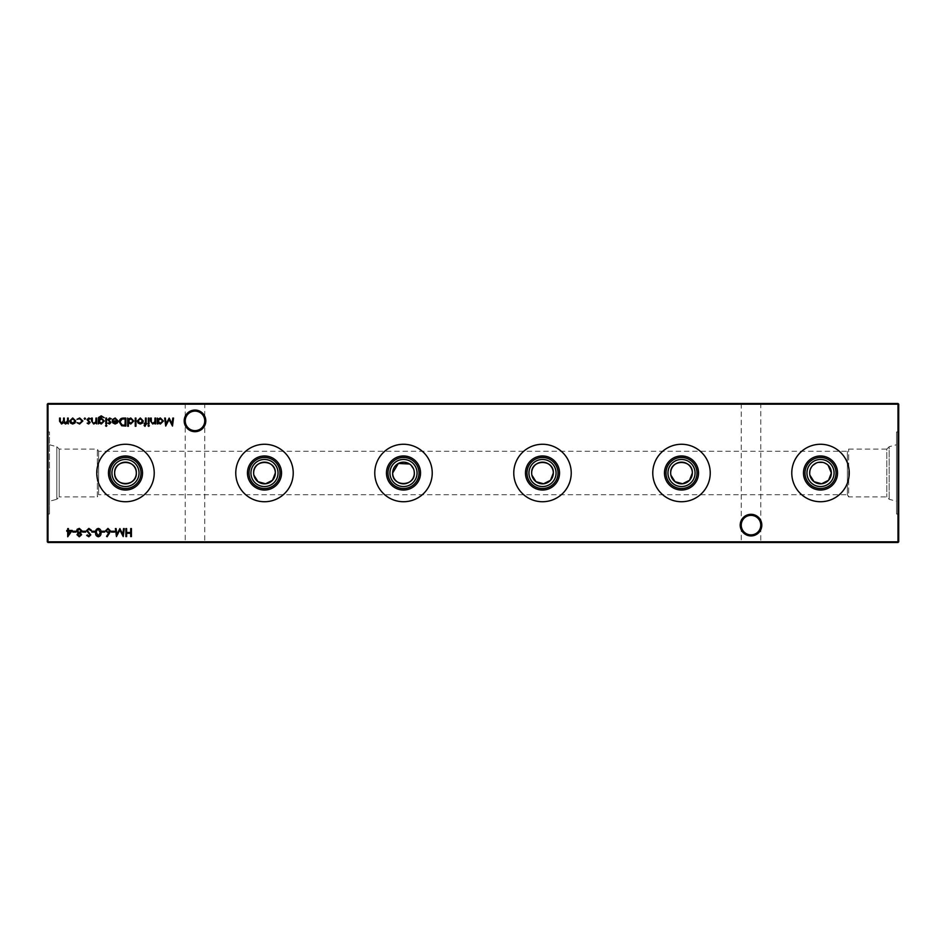 <?xml version="1.0" encoding="UTF-8"?>
<svg xmlns="http://www.w3.org/2000/svg" width="946" height="946" viewBox="0 0 946 946"><rect width="100%" height="100%" fill="white"/><g stroke="black" fill="none" stroke-linecap="round" stroke-linejoin="round"><path stroke-width="0.71" stroke-dasharray="4.73 3.55" d="M761.814 525.125A10.808 10.808 0 0 0 751.006 514.317A10.808 10.808 0 0 0 740.198 525.125A10.808 10.808 0 0 0 751.006 535.933A10.808 10.808 0 0 0 761.814 525.125M740.198 403.493L761.814 403.493L740.198 403.493L741.238 404.545L760.773 404.545L741.238 404.545L741.238 525.125A9.767 9.767 0 0 1 751.006 515.357A9.767 9.767 0 0 1 760.773 525.125C760.146 519.236 756.895 515.984 751.006 515.357C745.117 515.984 741.865 519.236 741.238 525.125C741.865 519.236 745.117 515.984 751.006 515.357C756.895 515.984 760.146 519.236 760.773 525.125C760.146 531.013 756.895 534.265 751.006 534.892C745.117 534.265 741.865 531.013 741.238 525.125C741.865 531.013 745.117 534.265 751.006 534.892C756.895 534.265 760.146 531.013 760.773 525.125A9.767 9.767 0 0 1 751.006 534.892A9.767 9.767 0 0 1 741.238 525.125L741.238 541.455L740.198 542.507L761.814 542.507L740.198 542.507M205.802 420.875A10.808 10.808 0 0 0 194.994 410.067A10.808 10.808 0 0 0 184.186 420.875A10.808 10.808 0 0 0 194.994 431.683A10.808 10.808 0 0 0 205.802 420.875M184.186 403.493L205.802 403.493L184.186 403.493L185.227 404.545L204.762 404.545L185.227 404.545L185.227 420.875A9.767 9.767 0 0 1 194.994 411.108A9.767 9.767 0 0 1 204.762 420.875C204.135 414.987 200.883 411.735 194.994 411.108C189.105 411.735 185.854 414.987 185.227 420.875C185.854 414.987 189.105 411.735 194.994 411.108C200.883 411.735 204.135 414.987 204.762 420.875C204.135 426.764 200.883 430.016 194.994 430.643C189.105 430.016 185.854 426.764 185.227 420.875C185.854 426.764 189.105 430.016 194.994 430.643C200.883 430.016 204.135 426.764 204.762 420.875A9.767 9.767 0 0 1 194.994 430.643A9.767 9.767 0 0 1 185.227 420.875L185.227 541.455L184.186 542.507L205.802 542.507L184.186 542.507M205.802 403.493L204.762 404.545L204.762 541.455L185.227 541.455L204.762 541.455L205.802 542.507M761.814 403.493L760.773 404.545L760.773 541.455L741.238 541.455L760.773 541.455L761.814 542.507M806.962 473A13.551 13.551 0 0 1 820.513 459.449A13.551 13.551 0 0 1 834.065 473A13.551 13.551 0 0 1 820.513 486.551A13.551 13.551 0 0 1 806.962 473M828.164 465.326L826.556 464.001M824.699 462.996L822.665 462.369M818.373 462.369L816.327 462.996M812.851 465.326L811.526 466.934M810.509 468.802L809.882 470.836M791.778 473A28.735 28.735 0 0 1 820.513 444.265A28.735 28.735 0 0 1 849.236 473A28.735 28.735 0 0 1 820.513 501.735A28.735 28.735 0 0 1 791.778 473M667.959 473A13.551 13.551 0 0 1 681.51 459.449A13.551 13.551 0 0 1 695.062 473A13.551 13.551 0 0 1 681.51 486.551A13.551 13.551 0 0 1 667.959 473M652.775 473A28.735 28.735 0 0 1 681.51 444.265A28.735 28.735 0 0 1 710.233 473A28.735 28.735 0 0 1 681.51 501.735A28.735 28.735 0 0 1 652.775 473M528.944 473A13.551 13.551 0 0 1 542.507 459.449A13.551 13.551 0 0 1 556.059 473A13.551 13.551 0 0 1 542.507 486.551A13.551 13.551 0 0 1 528.944 473M513.773 473A28.735 28.735 0 0 1 542.507 444.265A28.735 28.735 0 0 1 571.23 473A28.735 28.735 0 0 1 542.507 501.735A28.735 28.735 0 0 1 513.773 473M389.941 473A13.551 13.551 0 0 1 403.493 459.449A13.551 13.551 0 0 1 417.056 473A13.551 13.551 0 0 1 403.493 486.551A13.551 13.551 0 0 1 389.941 473M414.123 470.848L413.497 468.802M411.155 465.326L409.547 464.001M374.77 473A28.735 28.735 0 0 1 403.493 444.265A28.735 28.735 0 0 1 432.227 473A28.735 28.735 0 0 1 403.493 501.735A28.735 28.735 0 0 1 374.77 473M250.938 473A13.551 13.551 0 0 1 264.49 459.449A13.551 13.551 0 0 1 278.041 473A13.551 13.551 0 0 1 264.49 486.551A13.551 13.551 0 0 1 250.938 473M235.767 473A28.735 28.735 0 0 1 264.49 444.265A28.735 28.735 0 0 1 293.225 473A28.735 28.735 0 0 1 264.49 501.735A28.735 28.735 0 0 1 235.767 473M111.935 473A13.551 13.551 0 0 1 125.487 459.449A13.551 13.551 0 0 1 139.038 473A13.551 13.551 0 0 1 125.487 486.551A13.551 13.551 0 0 1 111.935 473M96.764 473A28.735 28.735 0 0 1 125.487 444.265A28.735 28.735 0 0 1 154.222 473A28.735 28.735 0 0 1 125.487 501.735A28.735 28.735 0 0 1 96.764 473M49.452 501.25L49.452 431.955L49.452 501.25L56.843 499.275L56.843 446.725L56.843 499.275L59.208 496.91L59.208 449.09L59.208 496.91L97.343 496.91L97.343 449.09L97.343 496.91L98.609 494.723L98.609 451.277L98.609 494.723L847.391 494.723L847.391 451.277L847.391 494.723L848.657 496.91L848.657 449.09L848.657 496.91L886.792 496.91L889.157 499.275L896.548 501.25L896.548 444.75L896.548 501.25M49.452 444.75L56.843 446.725L59.208 449.09L97.343 449.09L98.609 451.277L847.391 451.277L848.657 449.09L886.792 449.09L886.792 496.91L886.792 449.09L889.157 446.725L889.157 499.275L889.157 446.725L896.548 444.75M898.7 514.045L898.7 431.955L898.7 514.045L896.548 514.045L896.548 431.955L896.548 514.045M898.7 431.955L896.548 431.955M47.3 473L47.3 431.955L47.3 473M47.998 542.507L898.002 542.507L898.7 541.81L898.7 404.19L898.002 403.493L47.998 403.493L47.998 404.19L898.002 404.19L898.002 541.81L47.998 541.81L47.998 404.19L47.3 404.19L47.3 541.81L47.998 542.507L47.3 541.81M809.67 473L809.882 475.152M670.667 473L670.88 475.152M531.664 473L531.877 475.152M253.646 473L253.871 475.152M49.452 473L49.452 514.045L49.452 473M898.7 404.19L898.002 403.493M47.3 404.19L47.998 403.493M898.002 542.507L898.7 541.81M131.423 528.601L131.423 536.571L130.702 536.571L130.702 533.296L126.622 533.296L126.622 536.571L125.901 536.571L125.901 528.601L126.622 528.601L126.622 532.48L130.702 532.48L130.702 528.601L131.423 528.601M144.998 426.362L144.123 425.475L144.844 425.653L145.448 423.914L144.23 423.914L144.23 423.193L145.448 423.193L145.448 418.097L146.169 418.097L146.169 423.193L146.985 423.914L146.169 423.914L144.998 426.362M142.515 423.051L140.292 424.021L138.081 423.051L137.288 420.982L140.292 417.99L143.307 420.982L142.515 423.051M140.292 418.711L137.998 420.982L140.292 423.3L142.598 420.982L140.292 418.711M135.952 418.097L135.952 426.256L135.243 426.256L135.243 418.097L135.952 418.097M128.396 426.256L127.686 426.256L127.686 418.097L128.396 419.102L130.773 417.99L133.812 421.017L130.761 424.021L128.396 422.791L128.396 426.256M130.749 418.711L128.396 420.994L130.749 423.3L133.102 421.005L130.749 418.711M123.382 418.097L125.853 418.097L125.853 426.055L121.715 425.771L119.314 421.975C119.468 419.409 120.816 418.12 123.382 418.097M124.576 425.239L125.132 418.912L121.939 419.113L120.024 421.975L122.129 425.014L124.576 425.239M115.246 418.711L112.468 419.598L115.164 417.99L118.084 420.982L117.422 422.933L115.14 424.021L112.799 422.874L112.172 420.852L117.375 420.852L115.246 418.711M117.304 421.561L112.881 421.561L115.105 423.3L117.304 421.561M109.476 424.021L107.986 423.193L110.233 422.519L107.879 419.669L109.582 417.99L111.25 418.782L108.589 419.646L110.942 422.484L109.476 424.021M106.863 425.747L106.2 426.362L105.526 425.747L106.2 425.132L106.863 425.747M106.555 418.097L106.555 423.914L105.834 423.914L105.834 418.097L106.555 418.097M98.999 422.897L98.278 423.914L98.49 417.505L101.234 415.85L104.202 417.683L101.305 416.559L98.999 419.208L101.317 418.097L104.308 421.017L101.305 424.021L98.999 422.897M101.281 418.806L98.999 421.041L101.246 423.3L103.587 420.994L101.281 418.806M96.646 418.097L96.646 423.914L95.936 422.862L93.713 424.021L91.537 421.065L91.537 418.097L92.259 418.097L92.341 422.153L93.843 423.3L95.818 421.762L95.936 418.097L96.646 418.097M88.64 424.021L87.15 423.193L89.397 422.519L87.056 419.669L88.758 417.99L90.414 418.782L87.765 419.646L90.118 422.484L88.64 424.021M85.518 418.652L84.856 419.315L84.194 418.652L84.856 417.99L85.518 418.652M79.606 424.021L76.945 422.649L79.665 423.3L82.148 421.017L79.653 418.711L76.945 419.338L79.665 417.99L82.87 420.958L79.606 424.021M74.923 423.051L72.7 424.021L70.489 423.051L69.697 420.982L72.7 417.99L75.715 420.982L74.923 423.051M72.7 418.711L70.406 420.982L72.7 423.3L75.006 420.982L72.7 418.711M68.266 418.097L68.266 423.914L67.544 422.897L65.546 424.021L63.689 422.614L61.561 424.021L59.586 421.242L59.586 418.097L60.296 418.097L60.296 421.254L61.679 423.3L63.571 420.355L63.571 418.097L64.281 418.097L64.281 421.053L65.664 423.3L67.544 420.544L67.544 418.097L68.266 418.097M123.548 528.601L124.269 528.601L123.217 536.571L119.835 530.032L116.453 536.571L115.388 528.601L116.11 528.601L116.866 534.336L119.906 528.601L122.791 534.348L123.548 528.601M114.466 531.262L114.466 532.078L111.403 532.078L111.403 531.262L114.466 531.262M109.499 533.13L107.123 536.772L106.567 536.335L108.672 533.118L105.491 530.836L107.974 528.4L110.386 530.824L109.499 533.13M107.939 529.216L106.2 530.789L107.998 532.385L109.677 530.789L107.939 529.216M104.663 531.262L104.663 532.078L101.6 532.078L101.6 531.262L104.663 531.262M98.325 528.4C100.335 528.932 101.222 530.328 100.997 532.586C101.234 534.845 100.347 536.24 98.325 536.772C96.303 536.252 95.38 534.857 95.581 532.586C95.38 530.316 96.303 528.92 98.325 528.4M96.291 532.586L98.301 535.956L100.276 532.586L98.301 529.216L96.598 530.576L96.291 532.586M94.872 531.262L94.872 532.078L91.809 532.078L91.809 531.262L94.872 531.262M88.877 528.4L91.289 530.138L90.615 530.54L88.877 529.216L87.316 530.564L90.781 534.916L88.818 536.772L86.701 535.424L87.351 534.928L88.9 535.956L90.071 534.939L86.594 530.552L88.877 528.4M85.684 531.262L85.684 532.078L82.609 532.078L82.609 531.262L85.684 531.262M149.03 418.097L149.03 423.914L148.309 423.914L148.309 418.097L149.03 418.097M149.326 425.747L148.676 426.362L148.002 425.747L148.676 425.132L149.326 425.747M155.664 418.097L155.664 423.914L154.943 423.914L154.943 422.862L152.732 424.021L150.556 421.065L150.556 418.097L151.265 418.097L151.36 422.153L152.862 423.3L154.837 421.762L154.943 418.097L155.664 418.097M158.006 423.914L157.296 423.914L157.296 418.097L158.006 419.102L160.382 417.99L163.422 421.017L160.359 424.021L158.006 422.838L158.006 423.914M160.359 418.711L158.006 420.994L160.359 423.3L162.7 421.005L160.359 418.711M77.004 534.703L78.128 533.036L76.591 530.919L77.194 529.275L79.31 528.4L82.006 530.86L80.434 533.036L81.593 534.726L79.263 536.772L77.004 534.703M79.298 529.216L77.312 530.907L79.251 532.586L81.285 530.836L79.298 529.216M79.275 533.402L77.714 534.726L79.298 535.956L80.883 534.715L79.275 533.402M75.881 531.262L75.881 532.078L72.818 532.078L72.818 531.262L75.881 531.262M72.203 530.434L67.71 536.772L67.71 531.262L66.788 531.262L66.788 530.434L67.71 530.434L67.71 528.601L68.419 528.601L68.419 530.434L72.203 530.434M70.796 531.262L68.419 531.262L68.419 534.715L70.796 531.262M172.811 418.097L173.532 418.097L172.479 426.055L169.086 419.527L165.704 426.055L164.651 418.097L165.361 418.097L166.129 423.82L169.157 418.097L172.054 423.832L172.811 418.097M47.3 431.955L49.452 431.955M47.3 514.045L49.452 514.045"/><path stroke-width="1.42" d="M740.198 525.125A10.808 10.808 0 0 1 751.006 514.317A10.808 10.808 0 0 1 761.814 525.125A10.808 10.808 0 0 1 751.006 535.933A10.808 10.808 0 0 1 740.198 525.125M760.773 525.125A9.767 9.767 0 0 0 751.006 515.357A9.767 9.767 0 0 0 741.238 525.125A9.767 9.767 0 0 0 751.006 534.892A9.767 9.767 0 0 0 760.773 525.125M184.186 420.875A10.808 10.808 0 0 1 194.994 410.067A10.808 10.808 0 0 1 205.802 420.875A10.808 10.808 0 0 1 194.994 431.683A10.808 10.808 0 0 1 184.186 420.875M204.762 420.875A9.767 9.767 0 0 0 194.994 411.108A9.767 9.767 0 0 0 185.227 420.875A9.767 9.767 0 0 0 194.994 430.643A9.767 9.767 0 0 0 204.762 420.875M809.882 470.836L809.67 473A10.844 10.844 0 0 1 820.513 462.156A10.844 10.844 0 0 1 831.357 473L828.164 465.326M806.962 473A13.551 13.551 0 0 1 820.513 459.449A13.551 13.551 0 0 1 834.065 473A13.551 13.551 0 0 1 820.513 486.551A13.551 13.551 0 0 1 806.962 473M804.987 473A15.526 15.526 0 0 1 820.513 457.474A15.526 15.526 0 0 1 836.028 473A15.526 15.526 0 0 1 820.513 488.526A15.526 15.526 0 0 1 804.987 473M803.473 473A17.028 17.028 0 0 1 820.513 455.972A17.028 17.028 0 0 1 837.541 473A17.028 17.028 0 0 1 820.513 490.028A17.028 17.028 0 0 1 803.473 473M826.556 464.001L824.699 462.996M822.665 462.369L818.373 462.369M816.327 462.996L812.851 465.326M811.526 466.934L810.509 468.802M791.778 473A28.735 28.735 0 0 1 820.513 444.265A28.735 28.735 0 0 1 849.236 473A28.735 28.735 0 0 1 820.513 501.735A28.735 28.735 0 0 1 791.778 473M670.667 473A10.844 10.844 0 0 1 681.51 462.156A10.844 10.844 0 0 1 692.354 473C693.016 459.011 670.005 458.999 670.667 473A10.844 10.844 0 0 0 681.51 483.844A10.844 10.844 0 0 0 692.354 473L689.528 480.284L682.574 483.784L675.042 481.703L670.88 475.152M667.959 473A13.551 13.551 0 0 1 681.51 459.449A13.551 13.551 0 0 1 695.062 473A13.551 13.551 0 0 1 681.51 486.551A13.551 13.551 0 0 1 667.959 473M665.984 473A15.526 15.526 0 0 1 681.51 457.474A15.526 15.526 0 0 1 697.025 473A15.526 15.526 0 0 1 681.51 488.526A15.526 15.526 0 0 1 665.984 473M664.47 473A17.028 17.028 0 0 1 681.51 455.972A17.028 17.028 0 0 1 698.538 473A17.028 17.028 0 0 1 681.51 490.028A17.028 17.028 0 0 1 664.47 473M652.775 473A28.735 28.735 0 0 1 681.51 444.265A28.735 28.735 0 0 1 710.233 473A28.735 28.735 0 0 1 681.51 501.735A28.735 28.735 0 0 1 652.775 473M531.664 473A10.844 10.844 0 0 1 542.507 462.156A10.844 10.844 0 0 1 553.339 473C554.013 459.011 531.002 458.999 531.664 473A10.844 10.844 0 0 0 542.507 483.844A10.844 10.844 0 0 0 553.339 473L550.525 480.284L543.572 483.784L536.027 481.703L531.877 475.152M528.944 473A13.551 13.551 0 0 1 542.507 459.449A13.551 13.551 0 0 1 556.059 473A13.551 13.551 0 0 1 542.507 486.551A13.551 13.551 0 0 1 528.944 473M526.981 473A15.526 15.526 0 0 1 542.507 457.474A15.526 15.526 0 0 1 558.022 473A15.526 15.526 0 0 1 542.507 488.526A15.526 15.526 0 0 1 526.981 473M525.468 473A17.028 17.028 0 0 1 542.507 455.972A17.028 17.028 0 0 1 559.535 473A17.028 17.028 0 0 1 542.507 490.028A17.028 17.028 0 0 1 525.468 473M513.773 473A28.735 28.735 0 0 1 542.507 444.265A28.735 28.735 0 0 1 571.23 473A28.735 28.735 0 0 1 542.507 501.735A28.735 28.735 0 0 1 513.773 473M409.547 464.001L398.361 463.457L392.661 473A10.844 10.844 0 0 1 403.493 462.156A10.844 10.844 0 0 1 414.336 473L414.123 470.848M389.941 473A13.551 13.551 0 0 1 403.493 459.449A13.551 13.551 0 0 1 417.056 473A13.551 13.551 0 0 1 403.493 486.551A13.551 13.551 0 0 1 389.941 473M387.978 473A15.526 15.526 0 0 1 403.493 457.474A15.526 15.526 0 0 1 419.019 473A15.526 15.526 0 0 1 403.493 488.526A15.526 15.526 0 0 1 387.978 473M386.465 473A17.028 17.028 0 0 1 403.493 455.972A17.028 17.028 0 0 1 420.532 473A17.028 17.028 0 0 1 403.493 490.028A17.028 17.028 0 0 1 386.465 473M413.497 468.802L411.155 465.326M374.77 473A28.735 28.735 0 0 1 403.493 444.265A28.735 28.735 0 0 1 432.227 473A28.735 28.735 0 0 1 403.493 501.735A28.735 28.735 0 0 1 374.77 473M253.646 473A10.844 10.844 0 0 1 264.49 462.156A10.844 10.844 0 0 1 275.333 473C276.007 459.011 252.996 458.999 253.646 473A10.844 10.844 0 0 0 264.49 483.844A10.844 10.844 0 0 0 275.333 473L272.519 480.284L265.566 483.784L258.022 481.703L253.871 475.152M250.938 473A13.551 13.551 0 0 1 264.49 459.449A13.551 13.551 0 0 1 278.041 473A13.551 13.551 0 0 1 264.49 486.551A13.551 13.551 0 0 1 250.938 473M248.975 473A15.526 15.526 0 0 1 264.49 457.474A15.526 15.526 0 0 1 280.016 473A15.526 15.526 0 0 1 264.49 488.526A15.526 15.526 0 0 1 248.975 473M247.462 473A17.028 17.028 0 0 1 264.49 455.972A17.028 17.028 0 0 1 281.53 473A17.028 17.028 0 0 1 264.49 490.028A17.028 17.028 0 0 1 247.462 473M235.767 473A28.735 28.735 0 0 1 264.49 444.265A28.735 28.735 0 0 1 293.225 473A28.735 28.735 0 0 1 264.49 501.735A28.735 28.735 0 0 1 235.767 473M114.643 473A10.844 10.844 0 0 1 125.487 462.156A10.844 10.844 0 0 1 136.33 473C137.004 459.011 113.993 458.999 114.643 473C113.969 487.001 137.004 486.977 136.33 473A10.844 10.844 0 0 1 125.487 483.844A10.844 10.844 0 0 1 114.643 473M111.935 473A13.551 13.551 0 0 1 125.487 459.449A13.551 13.551 0 0 1 139.038 473A13.551 13.551 0 0 1 125.487 486.551A13.551 13.551 0 0 1 111.935 473M109.973 473A15.526 15.526 0 0 1 125.487 457.474A15.526 15.526 0 0 1 141.013 473A15.526 15.526 0 0 1 125.487 488.526A15.526 15.526 0 0 1 109.973 473M108.459 473A17.028 17.028 0 0 1 125.487 455.972A17.028 17.028 0 0 1 142.527 473A17.028 17.028 0 0 1 125.487 490.028A17.028 17.028 0 0 1 108.459 473M96.764 473A28.735 28.735 0 0 1 125.487 444.265A28.735 28.735 0 0 1 154.222 473A28.735 28.735 0 0 1 125.487 501.735A28.735 28.735 0 0 1 96.764 473M72.203 530.434L67.71 536.772L67.71 531.262L66.788 531.262L66.788 530.434L67.71 530.434L67.71 528.601L68.419 528.601L68.419 530.434L72.203 530.434M77.004 534.703L78.128 533.036L76.591 530.919L77.194 529.275L79.31 528.4L82.006 530.86L80.434 533.036L81.593 534.726L79.263 536.772L77.004 534.703M155.664 418.097L155.664 423.914L154.943 423.914L154.943 422.862L152.732 424.021L150.556 421.065L150.556 418.097L151.265 418.097L151.36 422.153L152.862 423.3L154.837 421.762L154.943 418.097L155.664 418.097M149.03 418.097L149.03 423.914L148.309 423.914L148.309 418.097L149.03 418.097M88.877 528.4L91.289 530.138L90.615 530.54L88.877 529.216L87.316 530.564L90.781 534.916L88.818 536.772L86.701 535.424L87.351 534.928L88.9 535.956L90.071 534.939L86.594 530.552L88.877 528.4M98.325 528.4C100.335 528.932 101.222 530.328 100.997 532.586C101.234 534.845 100.347 536.24 98.325 536.772C96.303 536.252 95.38 534.857 95.581 532.586C95.38 530.316 96.303 528.92 98.325 528.4M109.499 533.13L107.123 536.772L106.567 536.335L108.672 533.118L105.491 530.836L107.974 528.4L110.386 530.824L109.499 533.13M123.548 528.601L124.269 528.601L123.217 536.571L119.835 530.032L116.453 536.571L115.388 528.601L116.11 528.601L116.866 534.336L119.906 528.601L122.791 534.348L123.548 528.601M74.923 423.051L72.7 424.021L70.489 423.051L69.697 420.982L72.7 417.99L75.715 420.982L74.923 423.051M85.518 418.652L84.856 419.315L84.194 418.652L84.856 417.99L85.518 418.652M96.646 418.097L96.646 423.914L95.936 422.862L93.713 424.021L91.537 421.065L91.537 418.097L92.259 418.097L92.341 422.153L93.843 423.3L95.818 421.762L95.936 418.097L96.646 418.097M106.555 418.097L106.555 423.914L105.834 423.914L105.834 418.097L106.555 418.097M109.476 424.021L107.986 423.193L110.233 422.519L107.879 419.669L109.582 417.99L111.25 418.782L108.589 419.646L110.942 422.484L109.476 424.021M123.382 418.097L125.853 418.097L125.853 426.055L121.715 425.771L119.314 421.975C119.468 419.409 120.816 418.12 123.382 418.097M135.952 418.097L135.952 426.256L135.243 426.256L135.243 418.097L135.952 418.097M144.998 426.362L144.123 425.475L144.844 425.653L145.448 423.914L144.23 423.914L144.23 423.193L145.448 423.193L145.448 418.097L146.169 418.097L146.169 423.193L146.985 423.914L146.169 423.914L144.998 426.362M898.7 404.19L47.998 404.19L47.998 541.81L898.002 541.81L898.002 403.493L898.7 404.19L898.7 541.81L898.002 542.507L47.998 542.507L47.3 541.81L47.3 404.19L47.998 403.493L898.002 403.493M131.423 528.601L131.423 536.571L130.702 536.571L130.702 533.296L126.622 533.296L126.622 536.571L125.901 536.571L125.901 528.601L126.622 528.601L126.622 532.48L130.702 532.48L130.702 528.601L131.423 528.601M142.515 423.051L140.292 424.021L138.081 423.051L137.288 420.982L140.292 417.99L143.307 420.982L142.515 423.051M128.396 426.256L127.686 426.256L127.686 418.097L128.396 419.102L130.773 417.99L133.812 421.017L130.761 424.021L128.396 422.791L128.396 426.256M115.246 418.711L112.468 419.598L115.164 417.99L118.084 420.982L117.422 422.933L115.14 424.021L112.799 422.874L112.172 420.852L117.375 420.852L115.246 418.711M106.863 425.747L106.2 426.362L105.526 425.747L106.2 425.132L106.863 425.747M98.999 422.897L98.278 423.914L98.49 417.505L101.234 415.85L104.202 417.683L101.305 416.559L98.999 419.208L101.317 418.097L104.308 421.017L101.305 424.021L98.999 422.897M88.64 424.021L87.15 423.193L89.397 422.519L87.056 419.669L88.758 417.99L90.414 418.782L87.765 419.646L90.118 422.484L88.64 424.021M79.606 424.021L76.945 422.649L79.665 423.3L82.148 421.017L79.653 418.711L76.945 419.338L79.665 417.99L82.87 420.958L79.606 424.021M68.266 418.097L68.266 423.914L67.544 422.897L65.546 424.021L63.689 422.614L61.561 424.021L59.586 421.242L59.586 418.097L60.296 418.097L60.296 421.254L61.679 423.3L63.571 420.355L63.571 418.097L64.281 418.097L64.281 421.053L65.664 423.3L67.544 420.544L67.544 418.097L68.266 418.097M114.466 531.262L114.466 532.078L111.403 532.078L111.403 531.262L114.466 531.262M104.663 531.262L104.663 532.078L101.6 532.078L101.6 531.262L104.663 531.262M94.872 531.262L94.872 532.078L91.809 532.078L91.809 531.262L94.872 531.262M85.684 531.262L85.684 532.078L82.609 532.078L82.609 531.262L85.684 531.262M149.326 425.747L148.676 426.362L148.002 425.747L148.676 425.132L149.326 425.747M158.006 423.914L157.296 423.914L157.296 418.097L158.006 419.102L160.382 417.99L163.422 421.017L160.359 424.021L158.006 422.838L158.006 423.914M75.881 531.262L75.881 532.078L72.818 532.078L72.818 531.262L75.881 531.262M172.811 418.097L173.532 418.097L172.479 426.055L169.086 419.527L165.704 426.055L164.651 418.097L165.361 418.097L166.129 423.82L169.157 418.097L172.054 423.832L172.811 418.097M809.882 475.152L814.045 481.703L821.589 483.784L828.53 480.284L831.357 473A10.844 10.844 0 0 1 820.513 483.844A10.844 10.844 0 0 1 809.67 473M392.661 473C391.975 487.001 415.022 486.977 414.336 473A10.844 10.844 0 0 1 403.493 483.844A10.844 10.844 0 0 1 392.661 473M47.3 404.19L47.998 403.493M898.7 541.81L898.002 542.507M47.998 542.507L47.3 541.81M137.998 420.982L140.292 423.3L142.598 420.982L140.292 418.711L137.998 420.982M128.396 420.994L130.749 423.3L133.102 421.005L130.749 418.711L128.396 420.994M125.132 425.239L125.132 418.912L121.939 419.113L120.024 421.975L122.129 425.014L125.132 425.239M117.304 421.561L112.881 421.561L115.105 423.3L117.304 421.561M98.999 421.041L101.246 423.3L103.587 420.994L101.281 418.806L98.999 421.041M70.406 420.982L72.7 423.3L75.006 420.982L72.7 418.711L70.406 420.982M106.2 530.789L107.998 532.385L109.677 530.789L107.939 529.216L106.2 530.789M98.301 535.956L100.276 532.586L98.301 529.216L96.598 530.576L96.291 532.586L98.301 535.956M158.006 420.994L160.359 423.3L162.7 421.005L160.359 418.711L158.006 420.994M77.714 534.726L79.298 535.956L80.883 534.715L79.275 533.402L77.714 534.726M77.312 530.907L79.251 532.586L81.285 530.836L79.298 529.216L77.312 530.907M70.796 531.262L68.419 531.262L68.419 534.715L70.796 531.262"/></g></svg>
